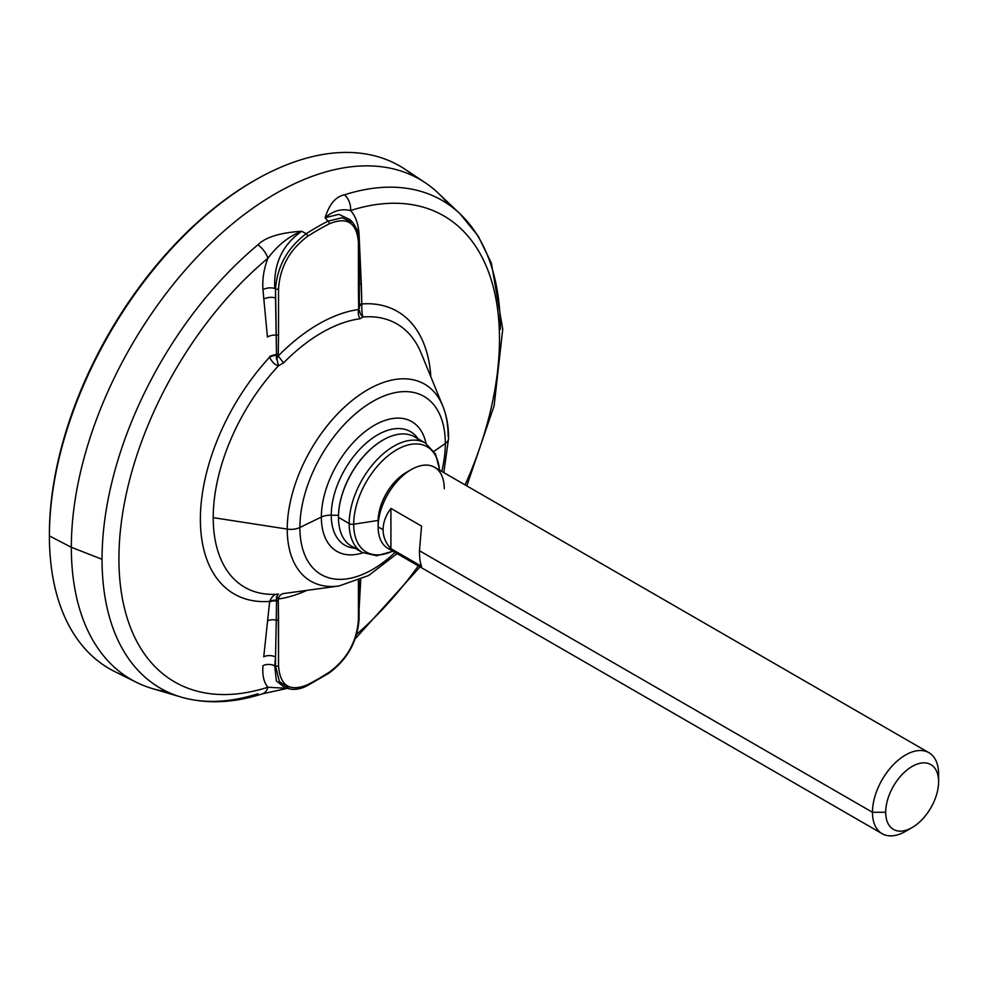 <?xml version="1.0" encoding="UTF-8"?>
<svg xmlns="http://www.w3.org/2000/svg" width="988" height="988" viewBox="0 0 988 988"><rect width="100%" height="100%" fill="white"/><g stroke="black" fill="none" stroke-linecap="round" stroke-linejoin="round"><path stroke-width="1.48" d="M254.657 180.396A290.274 167.589 120 0 0 49.4 535.904A290.274 167.589 -60 0 1 179.631 240.109A290.274 167.589 -60 0 1 405.068 169.294A290.274 167.589 -60 0 1 414.713 176.617A290.274 167.589 120 0 0 254.657 180.396L253.002 181.347A287.94 166.243 -60 0 0 49.4 533.989L49.4 535.904L49.4 533.989A287.94 166.243 -60 0 1 253.817 180.878M448.614 204.528A288.731 166.7 120 0 0 425.099 182.644A288.731 166.7 120 0 0 200.873 253.076A288.731 166.7 120 0 0 71.334 547.303L49.4 535.904A290.274 167.589 120 0 0 126.155 676.41M136.579 682.399L114.991 671.716A290.274 167.589 -60 0 1 49.4 535.904L71.334 547.303A288.731 166.7 120 0 0 136.579 682.399A288.731 166.7 120 0 0 167.281 691.81M181.076 697.071A281.654 162.612 -60 0 1 102.048 559.27A281.654 162.612 -60 0 1 257.967 244.765A14.03 6.15 50.2 0 1 267.884 258.263A269.107 155.375 120 0 0 118.918 558.751A269.107 155.375 120 0 0 267.884 687.24L287.002 688.34L267.884 687.24A14.03 9.67 72.2 0 1 262.462 693.811C233.366 703.16 206.233 704.246 181.076 697.071L152.337 688.562A288.731 166.7 -60 0 1 71.334 547.303L102.048 559.27A281.654 162.612 120 0 0 181.076 697.071A281.654 162.612 120 0 0 257.967 693.737M500.373 329.3A281.654 162.612 120 0 0 460.062 213.853A281.654 162.612 120 0 0 344.466 194.834C335.661 196.612 329.214 204.257 325.126 217.768L328.041 221.127A277.282 160.093 120 0 0 306.218 233.724L301.76 231.266C280.147 232.662 265.55 237.169 257.967 244.765A14.03 6.15 50.2 0 1 267.884 258.263C263.845 268.872 262.203 279.332 262.956 289.657C262.203 279.332 263.845 268.872 267.884 258.263A269.107 155.375 -60 0 0 118.918 558.751A269.107 155.375 -60 0 0 267.884 687.24C263.845 682.399 262.203 675.212 262.956 665.69C262.203 675.212 263.845 682.399 267.884 687.24A14.03 9.67 72.2 0 1 262.462 693.811A14.03 9.67 72.2 0 1 262.45 693.811L287.212 688.389M283.593 593.541A9.349 6.978 -97.7 0 0 278.233 599L276.924 597.357C276.418 596.172 276.282 597.147 276.517 600.284A9.349 5.706 5.2 0 0 269.662 601.42A163.156 94.206 120 0 1 200.379 519.293A163.156 94.206 120 0 1 269.662 357.162A9.349 5.064 -4.9 0 1 276.517 355.396L275.529 297.956A9.349 5.014 -4.7 0 0 263.747 299.117A9.349 5.014 175.3 0 1 275.529 297.956L275.529 288.953A2.334 1.346 0 0 0 278.53 288.792L278.53 334.759A2.334 1.346 180 0 1 276.257 335.105L276.517 354.692A9.349 5.187 -6.2 0 0 269.613 356.606A9.349 5.187 173.8 0 1 276.517 354.692A2.334 1.309 1.3 0 0 278.307 354.334A2.334 1.309 -178.7 0 1 276.517 354.692L276.517 355.396C276.282 359.002 276.418 360.077 276.924 358.644A9.349 1.815 -104.6 0 0 278.567 365.708C274.837 364.93 271.873 362.077 269.662 357.162A163.156 94.206 120 0 0 200.379 519.293A163.156 94.206 120 0 0 269.662 601.42C271.898 596.283 274.862 593.862 278.567 594.134A152.066 87.796 -60 0 1 213.223 517.65L287.236 529.099A113.768 65.677 120 0 0 338.97 585.995L283.593 593.541A151.238 87.315 -60 0 1 283.593 593.541A9.349 6.978 -97.7 0 0 278.233 599A159.34 91.995 120 0 0 306.799 590.379A159.34 91.995 -60 0 1 278.233 599L276.924 597.357A9.349 2.779 83.9 0 1 278.567 594.134A152.066 87.796 -60 0 1 213.223 517.65A152.066 87.796 -60 0 1 278.567 365.708C274.837 364.93 271.873 362.077 269.662 357.162L269.662 357.162A9.349 5.064 175.1 0 1 276.517 355.396C276.282 359.002 276.418 360.077 276.924 358.644L278.233 355.964L283.593 362.868A151.238 87.315 -60 0 1 359.965 318.766A9.349 6.978 82.3 0 1 358.706 309.503A159.34 91.995 120 0 0 278.233 355.964L278.53 334.759L278.233 355.964A159.34 91.995 -60 0 1 358.706 309.503L358.422 242.678C356.878 222.671 347.171 216.384 329.288 223.819A274.985 158.759 120 0 0 307.651 236.317C289.78 249.519 280.061 267.019 278.53 288.792L278.53 334.759A2.334 1.346 180 0 1 276.257 335.105A9.349 5.187 -6.4 0 0 267.427 337.007L262.956 289.657L267.427 337.007A9.349 5.187 173.6 0 1 276.257 335.105L275.529 288.953A2.334 1.346 0 0 0 278.53 288.792C280.061 267.019 289.78 249.519 307.651 236.317A2.334 1.272 -122.7 0 0 306.218 233.724C287.545 247.729 277.319 266.13 275.529 288.953L274.75 288.484A9.349 5.002 -4.7 0 0 262.956 289.657A9.349 5.002 175.3 0 1 274.75 288.484C273.602 263.611 282.605 244.53 301.76 231.266C282.605 244.53 273.602 263.611 274.75 288.484L275.529 288.953C277.319 266.13 287.545 247.729 306.218 233.724L301.76 231.266C288.941 236.218 277.653 245.222 267.884 258.263C277.653 245.222 288.941 236.218 301.76 231.266C280.147 232.662 265.55 237.169 257.967 244.765A281.654 162.612 120 0 0 102.048 559.27L71.334 547.303A288.731 166.7 -60 0 1 210.543 243.431A288.731 166.7 -60 0 1 438.326 193.216L460.062 213.853L478.167 236.021L491.394 263.166L502.731 329.226L494.124 405.772L466.805 485.886M356.767 634.185A269.107 155.375 120 0 0 418.332 565.902A269.107 155.375 -60 0 1 356.767 634.185M359.311 306.898A2.334 1.383 178.7 0 1 359.311 306.959A2.334 1.383 178.7 0 1 358.632 307.96A2.334 1.383 -1.3 0 0 359.311 306.898L359.014 287.323A2.334 1.346 180 0 1 359.101 287.681A2.334 1.346 180 0 1 358.422 288.632L358.422 242.678C356.878 222.671 347.171 216.384 329.288 223.819A2.334 1.42 62.8 0 0 328.041 221.127A2.334 1.42 62.8 0 1 329.288 223.819A274.985 158.759 120 0 0 307.651 236.317A2.334 1.272 -122.7 0 0 306.218 233.724A277.282 160.093 -60 0 1 328.041 221.127L342.181 217.743L352.901 222.72L342.181 217.743L328.041 221.127L325.126 217.768C333.055 210.79 341.515 208.382 350.53 210.555A14.03 9.67 -107.8 0 0 344.466 194.834C335.661 196.612 329.214 204.257 325.126 217.768L338.896 214.334L350.098 219.694L338.896 214.334L325.126 217.768C333.055 210.79 341.515 208.382 350.53 210.555C355.519 215.952 358.36 223.819 359.039 234.181L361.25 282.84A9.349 4.668 -1.7 0 0 359.101 284.742A9.349 4.668 178.3 0 1 361.25 282.84L361.855 303.946A163.156 94.206 120 0 1 430.842 376.836A163.156 94.206 120 0 0 361.855 303.946L359.039 234.181C358.36 223.819 355.519 215.952 350.53 210.555A269.107 155.375 -60 0 1 465.089 484.898A269.107 155.375 120 0 0 350.53 210.555A14.03 9.67 -107.8 0 0 344.466 194.834A281.654 162.612 -60 0 1 460.062 213.853M359.039 610.214L360.756 579.524L359.039 610.214M358.965 580.314L358.681 617.969A2.334 1.346 180 0 1 359.101 618.747A2.334 1.346 180 0 1 358.422 619.698C356.878 641.484 347.171 658.971 329.288 672.173A2.334 1.272 57.3 0 1 328.905 673.186A2.334 1.272 57.3 0 0 329.288 672.173C347.171 658.971 356.878 641.484 358.422 619.698L358.422 580.536L358.422 619.698A2.334 1.346 180 0 0 359.101 618.747C357.557 641.286 347.492 659.441 328.905 673.186L307.07 685.795A2.334 1.42 -117.2 0 0 307.651 684.672A274.985 158.759 120 0 0 329.288 672.173A274.985 158.759 120 0 1 307.651 684.672C289.78 692.106 280.061 685.82 278.53 665.826C280.061 685.82 289.78 692.106 307.651 684.672A2.334 1.42 -117.2 0 1 307.07 685.795A2.334 1.42 -117.2 0 1 307.046 685.808M278.233 598.987L278.53 665.826A2.334 1.346 180 0 1 275.529 665.974L275.529 656.958A9.349 5.755 5.1 0 0 263.747 656.847L269.613 601.951A9.349 5.57 -173.6 0 1 276.517 600.963A2.334 1.383 -1.3 0 0 278.307 600.531L278.233 598.987M276.517 600.284L276.257 620.217A2.334 1.346 0 0 0 278.53 619.859L278.307 600.531A2.334 1.383 178.7 0 1 276.517 600.963L276.257 620.217A9.349 5.57 6.6 0 0 267.427 620.884A9.349 5.57 -173.4 0 1 276.257 620.217L275.529 656.958L276.257 620.217A2.334 1.346 0 0 0 278.53 619.859L278.53 665.826A2.334 1.346 180 0 1 275.529 665.974L279.357 681.436L289.533 688.908L279.357 681.436L275.529 665.974L274.75 665.801L276.356 680.967L285.371 687.981L276.356 680.967L274.75 665.801A9.349 5.755 5.1 0 0 262.956 665.69A9.349 5.755 -174.9 0 1 274.75 665.801L275.529 665.974L275.529 656.958L274.75 665.801L275.529 656.958A9.349 5.755 -174.9 0 0 263.747 656.847L269.613 601.951A9.349 5.57 6.4 0 1 276.517 600.963L276.517 600.284C276.282 597.147 276.418 596.172 276.924 597.357A9.349 2.779 -96.1 0 1 278.567 594.134C274.862 593.862 271.898 596.283 269.662 601.42A9.349 5.706 -174.8 0 1 276.517 600.284M358.681 249.952L359.014 287.323A2.334 1.346 180 0 1 359.101 287.669A2.334 1.346 180 0 1 358.422 288.632L358.706 309.503L359.607 310.899A9.349 7.731 -147.6 0 0 362.942 317L359.965 318.766A9.349 6.978 82.3 0 1 358.706 309.503L359.607 310.899A9.349 7.731 32.4 0 0 362.942 317A152.066 87.796 -60 0 1 421.209 353.259L442.822 406.117A113.768 65.677 120 0 0 353.074 399.732A113.768 65.677 120 0 0 287.236 529.099L213.223 517.65A152.066 87.796 -60 0 1 278.567 365.708A9.349 1.815 75.4 0 1 276.924 358.644L278.233 355.964L283.593 362.868L278.567 365.708L283.593 362.868A151.238 87.315 -60 0 1 359.965 318.766L362.942 317A152.066 87.796 -60 0 1 421.209 353.259M361.83 303.365A9.349 4.693 -1.7 0 0 359.299 306.688A9.349 4.693 178.3 0 1 361.83 303.365M358.422 242.678A2.334 1.346 -0 0 0 359.101 241.714A2.334 1.346 -0 0 1 358.422 242.678M352.901 222.72L356.915 229.488M361.855 303.946A9.349 4.829 -2.8 0 0 359.323 307.28A9.349 4.829 177.2 0 1 361.855 303.946C361.682 310.257 362.04 314.604 362.942 317C362.04 314.604 361.682 310.257 361.855 303.946M397.065 553.626L368.722 575.473L338.97 585.995A113.768 65.677 -60 0 1 287.236 529.099A14.03 8.102 0 0 0 299.883 527.481A102.838 59.366 -60 0 1 372.6 401.523A102.838 59.366 -60 0 1 445.316 443.513L433.979 451.306L445.316 443.513A102.838 59.366 -60 0 1 441.772 471.437A102.838 59.366 120 0 0 445.316 443.513A14.03 8.102 0 0 0 448.589 438.302A14.03 8.102 0 0 0 448.12 436.214A113.768 65.677 120 0 0 442.822 406.117C446.7 415.775 448.614 426.507 448.589 438.302A14.03 8.102 180 0 1 445.316 443.513A102.838 59.366 120 0 0 372.6 401.523A102.838 59.366 120 0 0 299.883 527.481A14.03 8.102 180 0 1 287.236 529.099A113.768 65.677 -60 0 1 353.074 399.732A113.768 65.677 -60 0 1 442.822 406.117M299.883 527.481A102.838 59.366 120 0 0 395.002 552.428A102.838 59.366 -60 0 1 299.883 527.481L321.359 517.07A74.903 43.25 120 0 0 362.929 552.798A74.903 43.25 120 0 1 321.359 517.07A14.03 8.102 180 0 1 331.264 515.193A14.03 8.102 -0 0 0 321.359 517.07L299.883 527.481M355.001 548.229A65.591 37.877 -60 0 1 331.264 515.193A87.376 50.437 0 0 0 338.476 515.291A87.376 50.437 180 0 1 331.264 515.193A65.591 37.877 -60 0 1 365.943 443.34A65.591 37.877 -60 0 1 418.122 438.882A65.591 37.877 -60 0 0 365.943 443.34A65.591 37.877 -60 0 0 331.264 515.193A65.591 37.877 -60 0 0 355.001 548.229M382.924 440.105A62.664 36.173 120 0 0 338.452 516.946A62.664 36.173 -60 0 1 382.764 440.203A62.664 36.173 -60 0 1 382.924 440.105M419.567 440.772A63.133 36.445 120 0 0 383.085 440.006A63.133 36.445 120 0 0 338.452 517.329L338.452 517.329A63.133 36.445 120 0 0 357.36 548.525M349.184 523.529A63.133 36.445 120 0 0 362.263 552.428A63.133 36.445 -60 0 1 349.184 523.529A4.681 2.705 0 0 0 353.704 524.22A60.787 35.099 120 0 0 392.73 551.119A60.787 35.099 -60 0 1 353.704 524.22L378.132 520.441L353.704 524.22A60.787 35.099 -60 0 1 394.706 450.973A60.787 35.099 -60 0 1 439.499 470.127A60.787 35.099 120 0 0 394.706 450.973A60.787 35.099 120 0 0 353.704 524.22A4.681 2.705 180 0 1 349.184 523.529A63.133 36.445 -60 0 1 376.749 459.988A63.133 36.445 -60 0 1 425.396 443.081A63.133 36.445 120 0 0 376.749 459.988A63.133 36.445 120 0 0 349.184 523.529L338.452 517.329L349.184 523.529M392.965 551.242L376.761 555.75L362.263 552.428L351.53 546.228A63.133 36.445 -60 0 1 338.452 517.329A63.133 36.445 -60 0 1 366.005 453.788A63.133 36.445 -60 0 1 414.651 436.881L425.396 443.081L435.523 453.974L439.722 470.251M444.267 488.69A46.757 26.997 120 0 0 411.193 469.596A46.757 26.997 120 0 0 378.132 526.876L378.132 521.145A39.742 22.946 -60 0 1 408.612 471.202M912.146 827.549L905.539 831.365A46.757 26.997 -60 0 1 872.466 812.272A46.757 26.997 120 0 0 882.148 833.687L387.815 548.278A46.757 26.997 -60 0 1 378.132 526.876L383.085 529.729C383.159 536.953 385.765 543.264 390.915 548.636L421.555 566.334C420.184 563.135 419.48 557.936 419.468 550.736L872.466 812.272L885.693 812.272A37.408 21.6 120 0 0 912.146 827.549A37.408 21.6 120 0 0 938.6 781.73L938.6 774.098A46.757 26.997 120 0 0 928.918 752.683A46.757 26.997 120 0 0 892.88 765.218A46.757 26.997 120 0 0 872.466 812.272L419.468 550.736L421.555 526.098L390.915 508.412C385.765 515.378 383.159 522.491 383.085 529.729L378.132 526.876L378.132 521.145A39.742 22.946 -60 0 1 406.241 472.462L411.193 469.596M393.78 550.291A46.757 26.997 120 0 1 378.132 526.876L378.132 526.876A46.757 26.997 -60 0 1 398.547 479.81A46.757 26.997 -60 0 1 434.572 467.287L928.918 752.683M882.148 833.687A46.757 26.997 120 0 0 909.022 829.13M390.915 548.636C385.765 543.264 383.159 536.953 383.085 529.729C383.159 522.491 385.765 515.378 390.915 508.412L390.915 548.636L390.915 508.412L421.555 526.098L419.468 550.736C419.48 557.936 420.184 563.135 421.555 566.334L390.915 548.636M938.6 774.098L938.6 781.73A37.408 21.6 120 0 0 912.146 766.453A37.408 21.6 120 0 0 885.693 812.272L872.466 812.272A46.757 26.997 -60 0 1 905.539 755.005A46.757 26.997 -60 0 1 938.6 774.098L938.6 781.73A37.408 21.6 -60 0 1 912.146 827.549A37.408 21.6 -60 0 1 885.693 812.272A37.408 21.6 -60 0 1 912.146 766.453A37.408 21.6 -60 0 1 938.6 781.73M426.05 443.476A74.903 43.25 120 0 0 368.598 428.99A74.903 43.25 120 0 0 321.359 517.07A74.903 43.25 120 0 1 368.598 428.99A74.903 43.25 120 0 1 426.05 443.476M405.068 169.294L425.099 182.644M420.036 566.877L355.272 638.754M285.174 687.932L289.558 688.908C295.017 690.032 300.858 688.994 307.07 685.795M359.373 308.219L359.101 241.714C359.891 236.478 357.829 230.167 352.951 222.782L350.456 220.077M359.101 618.747L359.101 580.252M448.589 438.302L443.834 472.622"/></g></svg>
